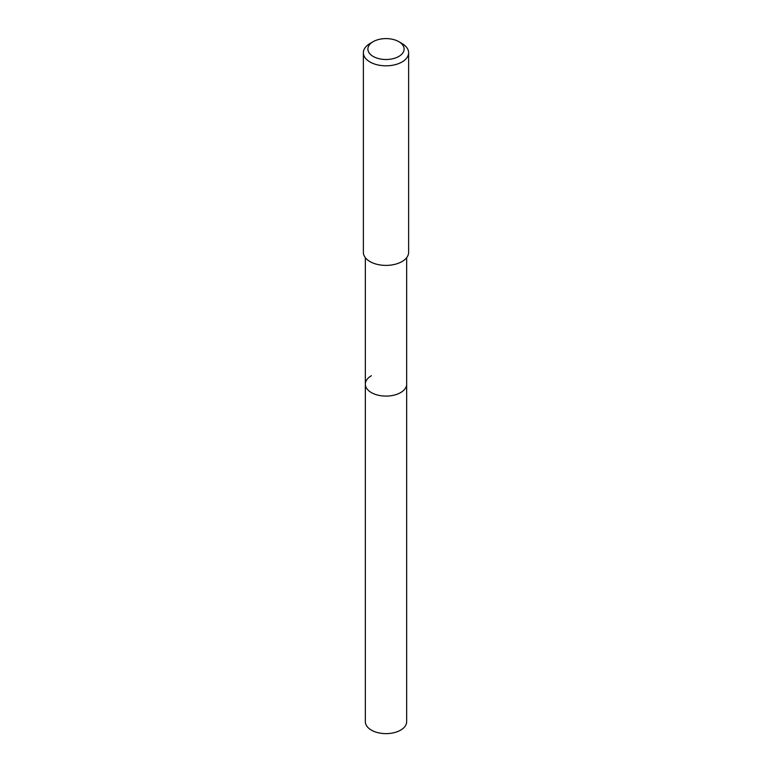 <?xml version="1.0" encoding="UTF-8"?>
<svg xmlns="http://www.w3.org/2000/svg" width="772" height="772" viewBox="0 0 772 772"><rect width="100%" height="100%" fill="white"/><g stroke="black" fill="none" stroke-linecap="round" stroke-linejoin="round"><path stroke-width="1.16" d="M365.339 257.665L365.339 721.704A20.661 11.927 0 0 0 378.097 732.724A20.661 11.927 0 0 0 400.61 730.138A20.661 11.927 0 0 0 406.661 721.704L406.661 384.166A20.661 11.927 180 0 1 400.61 392.601A20.661 11.927 180 0 1 378.097 395.187A20.661 11.927 180 0 1 365.339 384.166A20.661 11.927 180 0 1 371.39 375.732M365.339 384.166A20.661 11.927 0 0 0 378.097 395.187A20.661 11.927 0 0 0 400.61 392.601A20.661 11.927 0 0 0 406.661 384.166L406.661 257.665M363.371 52.747L363.371 252.328A22.629 13.066 0 0 0 377.334 264.4A22.629 13.066 0 0 0 402 261.563A22.629 13.066 0 0 0 408.629 252.328L408.629 52.747A22.629 13.066 180 0 1 402 61.992A22.629 13.066 180 0 1 377.334 64.819A22.629 13.066 180 0 1 363.371 52.747A22.629 13.066 180 0 1 370 43.512L373.194 41.659A18.103 10.451 180 0 1 398.806 41.659A18.103 10.451 180 0 1 398.806 56.443A18.103 10.451 180 0 1 373.194 56.443A18.103 10.451 180 0 1 373.194 41.659L370 43.512M398.806 41.659L402 43.512A22.629 13.066 180 0 1 408.629 52.747"/></g></svg>
